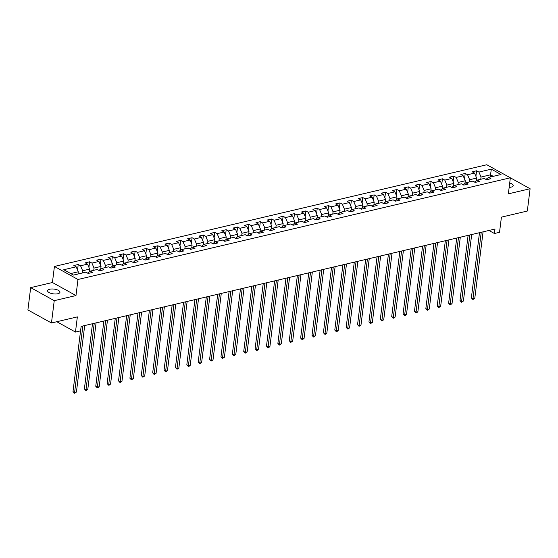 <?xml version="1.0" encoding="UTF-8"?>
<svg xmlns="http://www.w3.org/2000/svg" width="558" height="558" viewBox="0 0 558 558"><rect width="100%" height="100%" fill="white"/><g stroke="black" fill="none" stroke-linecap="round" stroke-linejoin="round"><path stroke-width="0.84" d="M57.844 293.745A6.236 2.406 7.1 0 0 59.957 292.259A6.236 2.406 7.1 0 0 56.47 289.595A6.236 2.406 7.1 0 0 49.69 289.232A6.236 2.406 7.1 0 0 47.576 290.718A6.236 2.406 7.1 0 0 51.071 293.382A6.236 2.406 7.1 0 0 57.844 293.745M509.161 187.369A6.236 2.406 7.1 0 0 511.086 187.132A6.236 2.406 7.1 0 0 513.2 185.647A6.236 2.406 7.1 0 0 509.712 182.982M30.676 287.628L27.9 309.941L51.462 322.977L54.238 300.671L75.979 295.552L77.98 279.488L54.426 266.452L52.424 282.515L30.676 287.628L54.238 300.671M77.98 279.488L510.361 177.786L508.359 193.849L530.1 188.737L486.799 164.743L54.426 266.452M530.1 188.737L527.324 211.043L501.419 217.139L499.529 232.309L494.423 233.509L494.981 229.052L81.133 326.395L80.582 330.859L75.469 332.059L77.36 316.888L51.462 322.977M491.333 169.151L478.924 172.066L476.602 170.783L472.228 171.808L474.551 173.099L467.548 174.745L465.219 173.461L460.845 174.487L463.168 175.777L456.165 177.423L453.835 176.14L449.462 177.165L451.785 178.455L444.782 180.101L442.459 178.811L438.079 179.843L440.401 181.127L433.399 182.78L431.076 181.489L426.696 182.522L429.018 183.805L422.015 185.458L419.693 184.168L415.312 185.2L417.642 186.484L410.632 188.13L408.31 186.846L403.929 187.879L406.259 189.162L399.249 190.808L396.926 189.525L392.553 190.55L394.876 191.84L387.873 193.486L385.543 192.203L381.17 193.228L383.492 194.519L376.49 196.165L374.167 194.881L369.787 195.907L372.109 197.197L365.106 198.843L362.784 197.553L358.403 198.585L360.726 199.869L353.723 201.522L351.401 200.231L347.02 201.264L349.343 202.547L342.34 204.2L340.017 202.91L335.637 203.942L337.967 205.225L330.957 206.872L328.634 205.588L324.261 206.62L326.583 207.904L319.581 209.55L317.251 208.267L312.878 209.292L315.2 210.582L308.197 212.228L305.868 210.945L301.494 211.97L303.817 213.261L296.814 214.907L294.491 213.623L290.111 214.649L292.434 215.939L285.431 217.585L283.108 216.295L278.728 217.327L281.051 218.61L274.048 220.264L271.725 218.973L267.345 220.005L269.674 221.289L262.665 222.942L260.342 221.652L255.962 222.684L258.291 223.967L251.281 225.613L248.959 224.33L244.585 225.362L246.908 226.646L239.905 228.292L237.575 227.008L233.202 228.034L235.525 229.324L228.522 230.97L226.199 229.687L221.819 230.712L224.142 232.002L217.139 233.649L214.816 232.365L210.436 233.39L212.758 234.681L205.756 236.327L203.433 235.037L199.053 236.069L201.375 237.352L194.372 239.005L192.05 237.715L187.669 238.747L189.999 240.031L182.989 241.684L180.666 240.393L176.293 241.426L178.616 242.709L171.613 244.355L169.283 243.072L164.91 244.104L167.233 245.387L160.23 247.034L157.9 245.75L153.527 246.776L155.849 248.066L148.846 249.712L146.524 248.429L142.144 249.454L144.466 250.744L137.463 252.39L135.141 251.1L130.76 252.132L133.083 253.423L126.08 255.069L123.757 253.778L119.377 254.811L121.707 256.094L114.697 257.747L112.374 256.457L107.994 257.489L110.324 258.772L103.314 260.419L100.991 259.135L96.618 260.168L98.94 261.451L91.937 263.097L89.608 261.814L85.234 262.846L87.557 264.129L80.554 265.775L78.232 264.492L73.851 265.517L76.174 266.808L63.772 269.723L73.447 275.08L85.855 272.164L88.178 273.448L92.558 272.423L90.229 271.132L97.238 269.486L99.561 270.776L103.934 269.744L101.612 268.454L108.615 266.808L110.944 268.098L115.318 267.066L112.995 265.782L119.998 264.129L122.328 265.42L126.701 264.387L124.378 263.104L131.381 261.458L133.704 262.741L138.084 261.709L135.761 260.426L142.764 258.779L145.087 260.063L149.467 259.031L147.145 257.747L154.148 256.101L156.47 257.384L160.85 256.359L158.521 255.069L165.531 253.423L167.853 254.706L172.234 253.681L169.904 252.39L176.914 250.744L179.237 252.035L183.61 251.002L181.287 249.712L188.29 248.066L190.62 249.356L194.993 248.324L192.67 247.041L199.673 245.387L201.996 246.678L206.376 245.646L204.054 244.362L211.057 242.716L213.379 243.999L217.76 242.967L215.437 241.684L222.44 240.038L224.762 241.321L229.143 240.289L226.82 239.005L233.823 237.359L236.146 238.643L240.526 237.617L238.196 236.327L245.206 234.681L247.529 235.964L251.902 234.939L249.579 233.649L256.582 232.002L258.912 233.293L263.285 232.261L260.963 230.97L267.966 229.324L270.295 230.614L274.669 229.582L272.346 228.299L279.349 226.646L281.671 227.936L286.052 226.904L283.729 225.62L290.732 223.974L293.055 225.258L297.435 224.225L295.112 222.942L302.115 221.296L304.438 222.579L308.818 221.547L306.488 220.264L313.498 218.617L315.821 219.901L320.201 218.876L317.872 217.585L324.882 215.939L327.204 217.222L331.578 216.197L329.255 214.907L336.258 213.261L338.587 214.551L342.961 213.519L340.638 212.228L347.641 210.582L349.964 211.873L354.344 210.84L352.021 209.557L359.024 207.904L361.347 209.194L365.727 208.162L363.404 206.879L370.407 205.232L372.73 206.516L377.11 205.484L374.788 204.2L381.791 202.554L384.113 203.837L388.494 202.812L386.164 201.522L393.174 199.876L395.496 201.159L399.87 200.134L397.547 198.843L404.55 197.197L406.88 198.481L411.253 197.455L408.93 196.165L415.933 194.519L418.263 195.809L422.636 194.777L420.314 193.493L427.316 191.84L429.639 193.131L434.019 192.098L431.697 190.815L438.7 189.162L441.022 190.452L445.403 189.42L443.08 188.137L450.083 186.491L452.405 187.774L456.786 186.742L454.463 185.458L461.466 183.812L463.789 185.096L468.169 184.07L465.839 182.78L472.849 181.134L475.172 182.417L479.545 181.392L477.223 180.101L484.225 178.455L486.555 179.739L490.928 178.713L488.606 177.423L501.007 174.508L491.333 169.151L490.517 174.814L481.031 177.046L480.752 179.271M82.375 272.981L82.654 270.756L89.657 269.109L89.329 271.788M87.522 273.092L90.229 271.132M80.554 265.775L82.654 270.756M87.557 264.129L89.657 269.109M93.758 270.302L94.037 268.077L101.04 266.431L100.705 269.109M98.906 270.414L101.612 268.454M91.937 263.097L94.037 268.077M98.94 261.451L101.04 266.431M105.141 267.624L105.42 265.399L112.423 263.753L112.088 266.431M110.289 267.735L112.995 265.782M103.314 260.419L105.42 265.399M110.324 258.772L112.423 263.753M116.524 264.952L116.803 262.727L123.806 261.074L123.471 263.753M121.672 265.057L124.378 263.104M114.697 257.747L116.803 262.727M121.707 256.094L123.806 261.074M127.908 262.274L128.187 260.049L135.189 258.403L134.855 261.081M133.055 262.379L135.761 260.426M126.08 255.069L128.187 260.049M133.083 253.423L135.189 258.403M139.291 259.596L139.563 257.371L146.573 255.724L146.238 258.403M144.438 259.7L147.145 257.747M137.463 252.39L139.563 257.371M144.466 250.744L146.573 255.724M150.674 256.917L150.946 254.692L157.949 253.046L157.621 255.724M155.815 257.022L158.521 255.069M148.846 249.712L150.946 254.692M155.849 248.066L157.949 253.046M162.05 254.239L162.329 252.014L169.332 250.368L168.997 253.046M167.198 254.35L169.904 252.39M160.23 247.034L162.329 252.014M167.233 245.387L169.332 250.368M173.433 251.56L173.712 249.335L180.715 247.689L180.38 250.368M178.581 251.672L181.287 249.712M171.613 244.355L173.712 249.335M178.616 242.709L180.715 247.689M184.817 248.882L185.096 246.657L192.098 245.011L191.764 247.689M189.964 248.994L192.67 247.041M182.989 241.684L185.096 246.657M189.999 240.031L192.098 245.011M196.2 246.211L196.479 243.986L203.482 242.332L203.147 245.011M201.347 246.315L204.054 244.362M194.372 239.005L196.479 243.986M201.375 237.352L203.482 242.332M207.583 243.532L207.855 241.307L214.865 239.661L214.53 242.339M212.731 243.637L215.437 241.684M205.756 236.327L207.855 241.307M212.758 234.681L214.865 239.661M218.966 240.854L219.238 238.629L226.248 236.983L225.913 239.661M224.107 240.958L226.82 239.005M217.139 233.649L219.238 238.629M224.142 232.002L226.248 236.983M230.342 238.175L230.621 235.95L237.624 234.304L237.296 236.983M235.49 238.28L238.196 236.327M228.522 230.97L230.621 235.95M235.525 229.324L237.624 234.304M241.726 235.497L242.005 233.272L249.007 231.626L248.673 234.304M246.873 235.609L249.579 233.649M239.905 228.292L242.005 233.272M246.908 226.646L249.007 231.626M253.109 232.819L253.388 230.594L260.391 228.947L260.056 231.626M258.256 232.93L260.963 230.97M251.281 225.613L253.388 230.594M258.291 223.967L260.391 228.947M264.492 230.14L264.771 227.915L271.774 226.269L271.439 228.947M269.64 230.252L272.346 228.299M262.665 222.942L264.771 227.915M269.674 221.289L271.774 226.269M275.875 227.469L276.154 225.244L283.157 223.591L282.822 226.276M281.023 227.573L283.729 225.62M274.048 220.264L276.154 225.244M281.051 218.61L283.157 223.591M287.258 224.79L287.53 222.565L294.54 220.919L294.206 223.598M292.406 224.895L295.112 222.942M285.431 217.585L287.53 222.565M292.434 215.939L294.54 220.919M298.642 222.112L298.914 219.887L305.917 218.241L305.589 220.919M303.782 222.217L306.488 220.264M296.814 214.907L298.914 219.887M303.817 213.261L305.917 218.241M310.018 219.434L310.297 217.208L317.3 215.562L316.965 218.241M315.165 219.538L317.872 217.585M308.197 212.228L310.297 217.208M315.2 210.582L317.3 215.562M321.401 216.755L321.68 214.53L328.683 212.884L328.348 215.562M326.549 216.867L329.255 214.907M319.581 209.55L321.68 214.53M326.583 207.904L328.683 212.884M332.784 214.077L333.063 211.852L340.066 210.206L339.731 212.884M337.932 214.188L340.638 212.228M330.957 206.872L333.063 211.852M337.967 205.225L340.066 210.206M344.167 211.398L344.446 209.173L351.449 207.527L351.115 210.206M349.315 211.51L352.021 209.557M342.34 204.2L344.446 209.173M349.343 202.547L351.449 207.527M355.551 208.727L355.83 206.502L362.833 204.849L362.498 207.534M360.698 208.831L363.404 206.879M353.723 201.522L355.83 206.502M360.726 199.869L362.833 204.849M366.934 206.048L367.206 203.823L374.216 202.177L373.881 204.856M372.074 206.153L374.788 204.2M365.106 198.843L367.206 203.823M372.109 197.197L374.216 202.177M378.31 203.37L378.589 201.145L385.592 199.499L385.264 202.177M383.458 203.475L386.164 201.522M376.49 196.165L378.589 201.145M383.492 194.519L385.592 199.499M389.693 200.692L389.972 198.467L396.975 196.821L396.64 199.499M394.841 200.796L397.547 198.843M387.873 193.486L389.972 198.467M394.876 191.84L396.975 196.821M401.076 198.013L401.355 195.788L408.358 194.142L408.024 196.821M406.224 198.125L408.93 196.165M399.249 190.808L401.355 195.788M406.259 189.162L408.358 194.142M412.46 195.335L412.739 193.11L419.742 191.464L419.407 194.142M417.607 195.446L420.314 193.493M410.632 188.13L412.739 193.11M417.642 186.484L419.742 191.464M423.843 192.663L424.122 190.438L431.125 188.785L430.79 191.464M428.99 192.768L431.697 190.815M422.015 185.458L424.122 190.438M429.018 183.805L431.125 188.785M435.226 189.985L435.498 187.76L442.508 186.107L442.173 188.792M440.374 190.09L443.08 188.137M433.399 182.78L435.498 187.76M440.401 181.127L442.508 186.107M446.609 187.307L446.881 185.082L453.891 183.436L453.556 186.114M451.75 187.411L454.463 185.458M444.782 180.101L446.881 185.082M451.785 178.455L453.891 183.436M457.985 184.628L458.264 182.403L465.267 180.757L464.94 183.436M463.133 184.733L465.839 182.78M456.165 177.423L458.264 182.403M463.168 175.777L465.267 180.757M469.369 181.95L469.648 179.725L476.651 178.079L476.316 180.757M474.516 182.054L477.223 180.101M467.548 174.745L469.648 179.725M474.551 173.099L476.651 178.079M490.238 177.039L490.517 174.814L493.251 176.335M485.899 179.383L488.606 177.423M478.924 172.066L481.031 177.046M56.797 321.722L75.469 332.059M488.934 230.468L494.423 233.509M78.001 274.013L78.28 271.788L70.713 273.566M76.174 266.808L78.28 271.788M476.602 170.783L475.911 176.328M465.219 173.461L464.528 179.006M453.835 176.14L453.145 181.678M442.459 178.811L441.769 184.356M431.076 181.489L430.385 187.035M419.693 184.168L419.002 189.713M408.31 186.846L407.619 192.391M396.926 189.525L396.236 195.07M385.543 192.203L384.853 197.748M374.167 194.881L373.476 200.42M362.784 197.553L362.093 203.098M351.401 200.231L350.71 205.776M340.017 202.91L339.327 208.455M328.634 205.588L327.944 211.133M317.251 208.267L316.56 213.812M305.868 210.945L305.177 216.49M294.491 213.623L293.801 219.161M283.108 216.295L282.418 221.84M271.725 218.973L271.035 224.518M260.342 221.652L259.651 227.197M248.959 224.33L248.268 229.875M237.575 227.008L236.885 232.553M226.199 229.687L225.509 235.232M214.816 232.365L214.126 237.903M203.433 235.037L202.742 240.582M192.05 237.715L191.359 243.26M180.666 240.393L179.976 245.939M169.283 243.072L168.593 248.617M157.9 245.75L157.21 251.295M146.524 248.429L145.833 253.974M135.141 251.1L134.45 256.645M123.757 253.778L123.067 259.324M112.374 256.457L111.684 262.002M100.991 259.135L100.301 264.68M89.608 261.814L88.917 267.359M78.232 264.492L77.541 270.037M75.979 295.552L52.424 282.515M479.496 232.693L471.37 297.902L472.968 298.781L481.247 232.281M474.788 298.356L472.891 299.548L472.968 298.781L474.788 298.356L483.075 231.849M472.891 299.548L471.37 297.902M468.113 235.371L459.987 300.581L461.585 301.459L469.864 234.953M463.405 301.027L461.508 302.227L461.585 301.459L463.405 301.027L471.691 234.527M461.508 302.227L459.987 300.581M456.73 238.043L448.611 303.252L450.201 304.138L458.481 237.631M452.022 303.705L450.125 304.905L450.201 304.138L452.022 303.705L460.308 237.206M450.125 304.905L448.611 303.252M445.347 240.721L437.228 305.93L438.818 306.816L447.104 240.31M440.646 306.384L438.741 307.584L438.818 306.816L440.646 306.384L448.925 239.884M438.741 307.584L437.228 305.93M433.964 243.4L425.845 308.609L427.435 309.495L435.721 242.988M429.262 309.062L427.358 310.262L427.435 309.495L429.262 309.062L437.542 242.556M427.358 310.262L425.845 308.609M422.587 246.078L414.461 311.287L416.052 312.166L424.338 245.666M417.879 311.741L416.707 312.766L415.982 312.933L416.052 312.166L417.879 311.741L426.159 245.234M415.982 312.933L414.461 311.287M411.204 248.756L403.078 313.966L404.669 314.845L412.955 248.345M406.496 314.419L405.324 315.444L404.599 315.612L404.669 314.845L406.496 314.419L414.782 247.912M404.599 315.612L403.078 313.966M399.821 251.435L391.695 316.644L393.292 317.523L401.572 251.023M395.113 317.097L393.216 318.29L393.292 317.523L395.113 317.097L403.399 250.591M393.216 318.29L391.695 316.644M388.438 254.106L380.319 319.322L381.909 320.201L390.188 253.695M383.73 319.769L381.832 320.969L381.909 320.201L383.73 319.769L392.016 253.269M381.832 320.969L380.319 319.322M377.055 256.785L368.936 321.994L370.526 322.88L378.812 256.373M372.346 322.447L370.449 323.647L370.526 322.88L372.346 322.447L380.633 255.948M370.449 323.647L368.936 321.994M365.671 259.463L357.552 324.672L359.143 325.558L367.429 259.051M360.97 325.126L359.066 326.325L359.143 325.558L360.97 325.126L369.25 258.626M359.066 326.325L357.552 324.672M354.295 262.141L346.169 327.351L347.76 328.237L356.046 261.73M349.587 327.804L348.415 328.829L347.69 328.997L347.76 328.237L349.587 327.804L357.866 261.297M347.69 328.997L346.169 327.351M342.912 264.82L334.786 330.029L336.376 330.908L344.663 264.408M338.204 330.482L337.032 331.508L336.307 331.675L336.376 330.908L338.204 330.482L346.49 263.976M336.307 331.675L334.786 330.029M331.529 267.498L323.403 332.707L325 333.586L333.279 267.087M326.821 333.161L325.649 334.186L324.923 334.354L325 333.586L326.821 333.161L335.107 266.654M324.923 334.354L323.403 332.707M320.146 270.177L312.02 335.386L313.617 336.265L321.896 269.765M315.437 335.839L313.54 337.032L313.617 336.265L315.437 335.839L323.724 269.333M313.54 337.032L312.02 335.386M308.762 272.848L300.643 338.064L302.234 338.943L310.513 272.437M304.054 338.511L302.157 339.71L302.234 338.943L304.054 338.511L312.341 272.011M302.157 339.71L300.643 338.064M297.379 275.526L289.26 340.736L290.851 341.622L299.137 275.115M292.678 341.189L290.774 342.389L290.851 341.622L292.678 341.189L300.957 274.689M290.774 342.389L289.26 340.736M285.996 278.205L277.877 343.414L279.467 344.3L287.754 277.793M281.295 343.868L279.391 345.067L279.467 344.3L281.295 343.868L289.574 277.368M279.391 345.067L277.877 343.414M274.62 280.883L266.494 346.093L268.084 346.971L276.37 280.472M269.912 346.546L268.74 347.571L268.014 347.739L268.084 346.971L269.912 346.546L278.191 280.039M268.014 347.739L266.494 346.093M263.236 283.562L255.111 348.771L256.701 349.65L264.987 283.15M258.528 349.224L257.357 350.25L256.631 350.417L256.701 349.65L258.528 349.224L266.815 282.718M256.631 350.417L255.111 348.771M251.853 286.24L243.727 351.449L245.325 352.328L253.604 285.829M247.145 351.903L245.973 352.928L245.248 353.095L245.325 352.328L247.145 351.903L255.431 285.396M245.248 353.095L243.727 351.449M240.47 288.918L232.351 354.128L233.941 355.007L242.221 288.5M235.762 354.581L233.865 355.774L233.941 355.007L235.762 354.581L244.048 288.074M233.865 355.774L232.351 354.128M229.087 291.59L220.968 356.806L222.558 357.685L230.845 291.178M224.379 357.253L222.482 358.452L222.558 357.685L224.379 357.253L232.665 290.753M222.482 358.452L220.968 356.806M217.704 294.268L209.585 359.478L211.175 360.363L219.461 293.857M213.003 359.931L211.098 361.131L211.175 360.363L213.003 359.931L221.282 293.431M211.098 361.131L209.585 359.478M206.321 296.947L198.202 362.156L199.792 363.042L208.078 296.535M201.619 362.609L199.715 363.809L199.792 363.042L201.619 362.609L209.899 296.11M199.715 363.809L198.202 362.156M194.944 299.625L186.818 364.834L188.409 365.713L196.695 299.214M190.236 365.288L189.064 366.313L188.339 366.48L188.409 365.713L190.236 365.288L198.515 298.781M188.339 366.48L186.818 364.834M183.561 302.303L175.435 367.513L177.032 368.392L185.312 301.892M178.853 367.966L177.681 368.991L176.956 369.159L177.032 368.392L178.853 367.966L187.139 301.459M176.956 369.159L175.435 367.513M172.178 304.982L164.052 370.191L165.649 371.07L173.929 304.57M167.47 370.645L166.305 371.67L165.573 371.837L165.649 371.07L167.47 370.645L175.756 304.138M165.573 371.837L164.052 370.191M160.795 307.66L152.676 372.87L154.266 373.748L162.545 307.242M156.087 373.323L154.189 374.516L154.266 373.748L156.087 373.323L164.373 306.816M154.189 374.516L152.676 372.87M149.411 310.332L141.293 375.548L142.883 376.427L151.169 309.92M144.71 375.994L142.806 377.194L142.883 376.427L144.71 375.994L152.99 309.495M142.806 377.194L141.293 375.548M138.028 313.01L129.909 378.219L131.5 379.105L139.786 312.599M133.327 378.673L131.423 379.872L131.5 379.105L133.327 378.673L141.606 312.173M131.423 379.872L129.909 378.219M126.652 315.689L118.526 380.898L120.116 381.784L128.403 315.277M121.944 381.351L120.047 382.551L120.116 381.784L121.944 381.351L130.223 314.851M120.047 382.551L118.526 380.898M115.269 318.367L107.143 383.576L108.733 384.455L117.02 317.955M110.561 384.03L109.389 385.055L108.664 385.222L108.733 384.455L110.561 384.03L118.847 317.523M108.664 385.222L107.143 383.576M103.886 321.045L95.76 386.255L97.357 387.133L105.636 320.634M99.178 386.708L98.006 387.733L97.28 387.901L97.357 387.133L99.178 386.708L107.464 320.201M97.28 387.901L95.76 386.255M92.502 323.724L84.384 388.933L85.974 389.812L94.253 323.312M87.794 389.386L86.63 390.412L85.897 390.579L85.974 389.812L87.794 389.386L96.081 322.88M85.897 390.579L84.384 388.933M80.561 330.859L73 391.611L74.591 392.49L82.877 325.984M76.411 392.058L74.514 393.257L74.591 392.49L76.411 392.058L84.697 325.558M74.514 393.257L73 391.611"/></g></svg>
